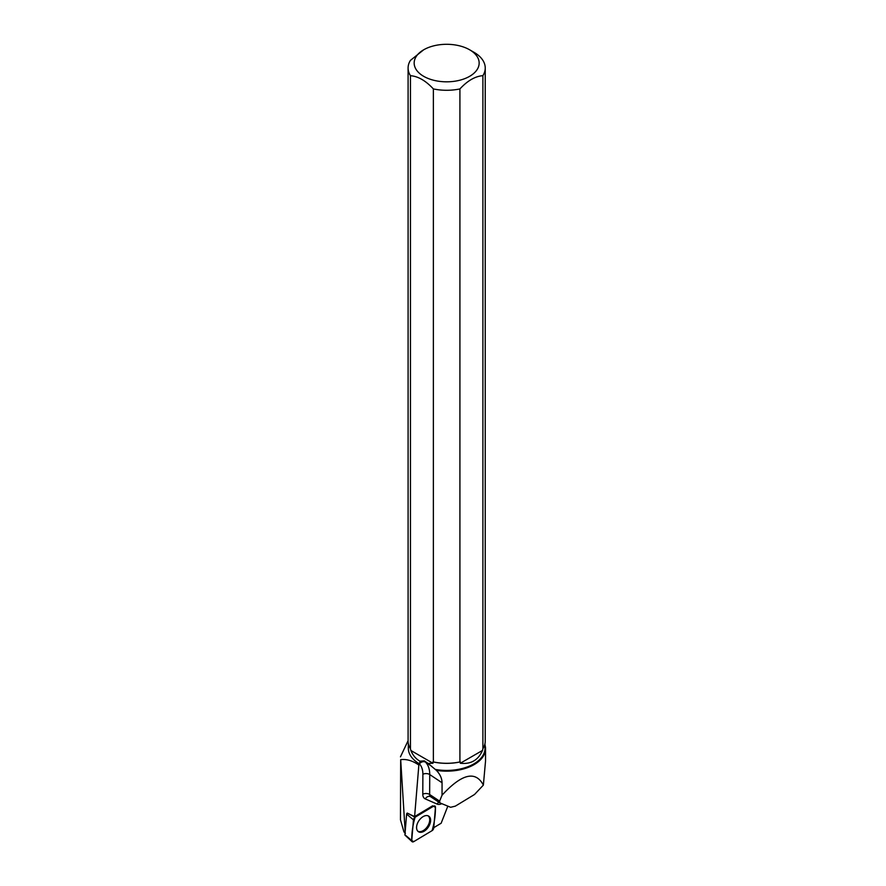 <?xml version="1.0" encoding="UTF-8"?>
<svg xmlns="http://www.w3.org/2000/svg" width="886" height="886" viewBox="0 0 886 886"><rect width="100%" height="100%" fill="white"/><g stroke="black" fill="none" stroke-linecap="round" stroke-linejoin="round"><path stroke-width="1.33" d="M412.112 841.7L405.057 835.221A0.93 0.565 -56.3 0 1 404.913 834.767L406.619 814.09A0.93 0.565 -56.3 0 1 407.261 813.082L414.604 816.604L432.656 805.784L433.487 806.216L415.113 817.224A2.414 1.473 123.7 0 0 413.452 819.849L411.746 840.526A2.414 1.473 123.7 0 0 412.112 841.7A2.414 1.473 123.7 0 0 413.707 841.656L432.08 830.647A2.414 1.473 123.7 0 0 433.741 828.033L435.447 807.356A2.414 1.473 123.7 0 0 434.849 806.016A2.414 1.473 123.7 0 0 433.487 806.216M418.602 831.821A9.336 5.704 123.7 0 0 428.536 826.804A9.336 5.704 123.7 0 0 428.591 816.061A9.336 5.704 123.7 0 0 428.514 816.017A9.336 5.704 123.7 0 0 418.856 820.768A9.336 5.704 123.7 0 0 418.17 831.522A9.336 5.704 123.7 0 0 418.602 831.821M441.782 803.68A9.724 5.947 -56.3 0 1 437.13 804.089L425.269 798.906A9.724 5.947 -56.3 0 1 422.788 794.199L422.888 774.264A26.137 15.97 123.7 0 0 419.51 763.987L418.856 765.028C412.488 760.664 406.43 758.881 400.682 759.69L400.461 819.76L403.961 831.943L405.434 833.283M419.51 763.987L419.543 763.931A38.342 22.139 0 0 1 408.324 748.282L408.324 743.443M408.092 740.696L400.461 756.843M433.775 827.657L441.15 823.238L447.829 806.138M414.604 816.604L418.856 765.028M405.168 831.688L400.682 759.69M410.462 748.703L410.462 75.698A38.574 22.272 180 0 1 408.092 68.023L408.092 741.028A38.574 22.272 0 0 0 410.462 748.703L410.849 750.486L432.977 763.256L428.137 763.455L436.388 770.366C440.054 774.187 441.937 778.318 442.059 782.77L442.048 795.196C461.805 773.744 475.583 770.388 483.368 785.107L485.539 760.985L485.539 748.714A38.873 22.438 0 0 0 485.007 745.015M436.388 770.366A38.873 22.438 0 0 0 485.539 748.714M410.849 750.486C412.887 755.381 415.911 758.948 419.931 761.174L419.543 763.931M432.977 763.256L432.977 761.894A38.342 22.139 0 0 0 460.299 761.905L460.299 763.256C470.854 764.43 478.252 760.155 482.505 750.431L482.892 748.67A38.574 22.272 0 0 0 485.24 741.028L485.24 68.023A38.574 22.272 180 0 1 482.892 75.664L482.892 748.67M435.236 769.413A38.342 22.139 0 0 0 485.007 748.282L485.007 743.443M442.048 795.196L439.611 801.132L439.899 802.882L450.642 807.29L455.338 806.138L474.531 794.487L483.368 785.107M469.635 49.793A32.494 18.761 180 0 1 474.043 73.161A32.494 18.761 180 0 1 435.458 80.67A32.494 18.761 180 0 1 423.685 49.793A32.494 18.761 180 0 1 469.635 49.793L473.944 52.274A38.574 22.272 180 0 1 485.24 68.023M459.912 761.938L459.912 88.932A38.574 22.272 180 0 1 433.365 88.921L433.365 761.927A38.574 22.272 0 0 0 459.912 761.938L460.299 761.905M408.092 68.023A38.574 22.272 180 0 1 410.44 60.37L423.685 49.793M459.912 88.932C467.564 80.67 475.228 76.251 482.892 75.664M410.462 75.698C418.092 76.285 425.723 80.692 433.365 88.921M428.137 763.455L424.328 760.875L425.601 762.215L431.748 766.312M419.931 761.174L424.328 760.875M428.049 815.807A9.248 5.648 -56.3 0 1 429.71 819.86A9.248 5.648 -56.3 0 1 425.38 828.997A9.248 5.648 -56.3 0 1 417.793 831.168M460.299 763.256L482.505 750.431M432.08 830.647C434.373 823.061 435.491 815.297 435.447 807.367L433.475 806.227L415.113 817.224C412.821 824.811 411.702 832.574 411.746 840.515L413.718 841.656L432.08 830.647M407.261 813.082L415.113 817.224M404.913 834.767L411.746 840.526M413.452 819.849L406.619 814.09M422.888 774.264A4.862 2.824 -179.7 0 1 429.743 774.563A30.999 18.949 -56.3 0 0 425.601 762.215A4.862 3.81 -43.6 0 0 419.554 763.666M442.059 782.77L429.743 774.563L429.644 794.487L439.611 801.132M422.788 794.199A4.862 2.824 -179.7 0 1 429.644 794.487A4.862 2.968 123.7 0 0 430.607 796.68A4.862 2.968 123.7 0 0 430.884 796.835M437.13 804.089A4.862 3.821 113.6 0 1 438.88 802.207M425.269 798.906A4.862 3.821 113.6 0 1 430.419 796.58A4.862 3.821 113.6 0 1 430.541 796.636M430.419 796.58L439.899 802.882"/></g></svg>
